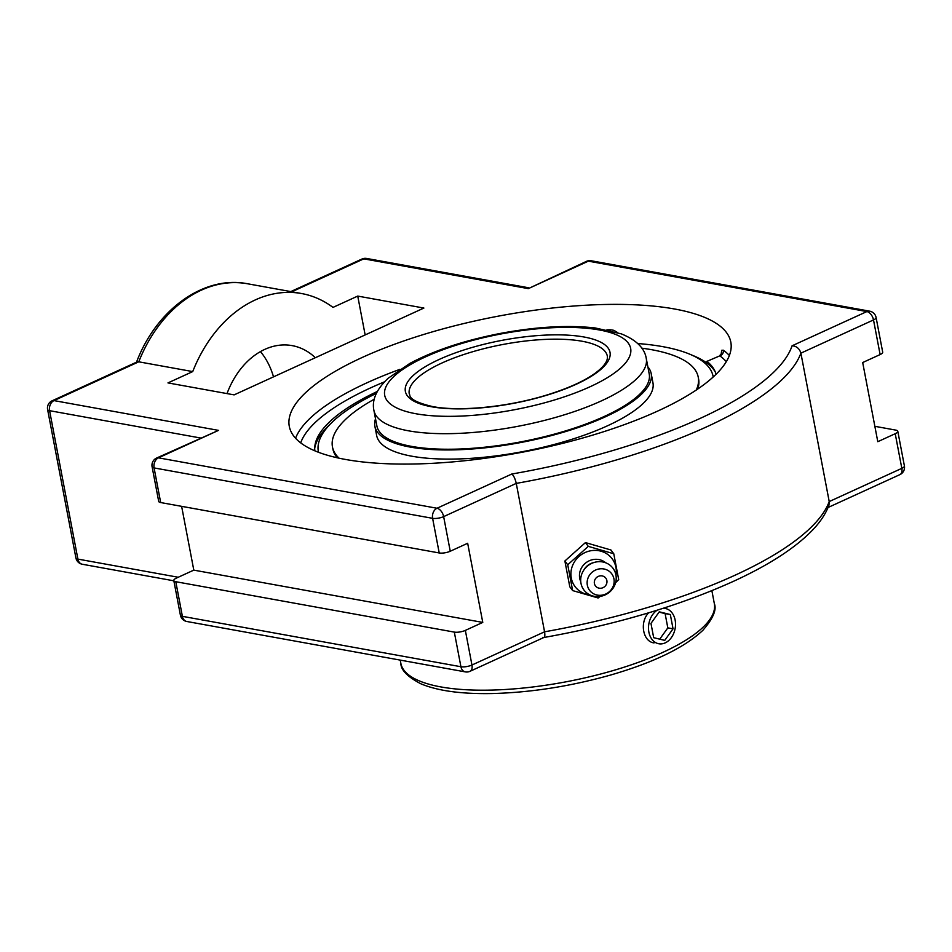 <?xml version="1.0" encoding="UTF-8"?>
<svg xmlns="http://www.w3.org/2000/svg" width="952" height="952" viewBox="0 0 952 952"><rect width="100%" height="100%" fill="white"/><g stroke="black" fill="none" stroke-linecap="round" stroke-linejoin="round"><path stroke-width="1.43" d="M729.351 355.501A224.743 69.079 -10.8 0 0 723.341 350.205L721.711 350.288L721.116 354.43M723.341 350.205A4.7 4.296 -54.1 0 1 719.819 355.846L706.801 361.415L719.819 355.846A220.043 67.628 169.2 0 1 726.293 361.689M617.681 332.605L613.85 330.32L610.339 329.761A224.743 69.079 -10.8 0 0 606.936 329.832M610.458 330.606A4.7 2.166 88.8 0 0 610.339 329.761M707.003 363.128L706.801 361.415M716.059 374.291A204.275 62.784 -10.8 0 0 714.559 370.364A204.275 62.784 -10.8 0 0 707.253 361.593M377.301 391.474A204.275 62.784 -10.8 0 0 314.803 446.619A204.275 62.784 -10.8 0 0 314.85 450.82M362.2 357.476A224.743 69.079 169.2 0 1 594.119 304.83A224.743 69.079 169.2 0 1 730.815 342.113A224.743 69.079 169.2 0 1 522.993 452.081A224.743 69.079 169.2 0 1 289.289 426.341A224.743 69.079 169.2 0 1 362.2 357.476M218.508 430.375L156.592 458.043A7.937 4.712 65.4 0 1 158.472 457.841L218.508 430.375L53.978 400.602A7.937 4.712 -114.6 0 0 52.098 400.804A7.937 7.937 0 0 0 47.6 409.515A7.937 2.439 169.2 0 0 49.587 410.681A7.937 5.902 -79.7 0 1 53.978 400.602L138.754 361.82L137.064 361.927L52.098 400.804M291.836 291.776L363.807 258.849A7.937 5.902 -79.7 0 1 366.627 258.456A7.937 7.937 0 0 0 361.915 259.051A7.937 4.712 65.4 0 1 363.807 258.849L528.324 288.623L588.348 261.157L866.879 311.566L792.076 345.79C796.55 346.1 799.49 348.551 800.894 353.156L829.216 501.561L828.966 505.167C825.848 513.604 820.41 521.875 812.639 530.002C795.574 547.745 769.442 564.726 734.242 580.97C679.799 605.71 616.313 624.56 543.806 637.519L470.026 671.303A7.937 4.712 65.4 0 0 471.954 665.02A7.937 2.439 169.2 0 1 460.923 666.733A7.937 5.902 100.3 0 0 465.314 671.886A7.937 7.937 0 0 0 470.026 671.303M542.949 637.269C544.675 638.09 545.222 636.269 544.568 631.807L471.954 665.02L465.349 630.391A7.937 2.439 169.2 0 1 454.318 632.104L175.787 581.708A7.937 2.439 169.2 0 1 173.799 580.53A7.937 2.439 169.2 0 1 176.37 578.102L193.803 570.129L482.771 622.418L465.349 630.391M874.864 426.317L895.808 430.114A7.937 2.439 169.2 0 1 897.796 431.28A7.937 2.439 169.2 0 1 895.213 433.707L877.792 441.692L862.691 362.533L880.124 354.56A7.937 2.439 -10.8 0 0 882.694 352.133L876.09 317.504A7.937 7.937 0 0 0 869.7 311.173A7.937 5.902 -79.7 0 0 866.879 311.566A7.937 4.712 65.4 0 1 873.508 319.932A7.937 2.439 -10.8 0 0 876.09 317.504M528.324 288.623L586.456 261.36A7.937 4.712 -114.6 0 1 588.348 261.157A7.937 5.902 -79.7 0 1 591.18 260.765A7.937 7.937 0 0 0 586.456 261.36M156.592 458.043A7.937 7.937 0 0 0 152.094 466.754L158.698 501.383A7.937 2.439 -10.8 0 0 160.686 502.549L439.217 552.957A7.937 2.439 -10.8 0 0 450.248 551.244L467.67 543.271L482.771 622.418M792.076 345.79A288.444 88.655 169.2 0 1 511.807 474.025C513.663 475.524 515.151 478.642 516.258 483.39L544.568 631.807A296.381 91.094 169.2 0 0 829.216 501.561L901.83 468.348A7.937 2.439 169.2 0 0 904.4 465.909L897.796 431.28M357.738 296.084L332.998 307.401A129.662 96.426 100.3 0 0 301.522 293.525A129.662 96.426 100.3 0 0 255.303 299.916A129.662 96.426 100.3 0 0 192.72 371.589L167.969 382.906L234.121 394.878L423.89 308.055L357.738 296.084L365.151 334.925M192.72 371.589L138.754 361.82A129.662 96.426 -79.7 0 1 201.348 290.158A129.662 96.426 -79.7 0 1 247.556 283.767L301.522 293.525M273.51 376.861A76.743 57.072 100.3 0 0 260.443 351.585M193.803 570.129L181.63 506.345M227.016 393.592A76.743 57.072 -79.7 0 1 292.097 345.612A76.743 57.072 -79.7 0 1 315.338 357.714M564.881 561.002L585.444 542.592L610.922 549.982L613.766 553.755L588.288 546.365L567.725 564.774L564.881 561.002L569.808 586.825L572.652 590.585L598.13 597.987L600.188 596.392M615.587 582.731L618.693 579.566L613.766 553.755M567.725 564.774L572.652 590.585M585.444 542.592L588.288 546.365M589.895 594.905A23.193 21.825 -37 0 1 571.283 578.054A23.193 21.825 -37 0 1 589.466 551.029A23.193 21.825 -37 0 1 615.932 567.356A23.193 21.825 -37 0 1 615.98 575.258M599.486 575.996A6.462 6.081 -37 0 1 606.614 583.766A6.462 6.081 -37 0 1 595.821 586.349A6.462 6.081 -37 0 1 599.486 575.996M580.744 581.601A15.97 15.03 -37 0 1 579.72 578.364A15.97 15.03 -37 0 1 587.539 561.68A15.97 15.03 -37 0 1 605.698 562.787M583.933 569.903A14.113 13.28 -37 0 1 593.572 562.632M580.982 583.314A18.148 17.076 -37 0 1 595.214 562.168A18.148 17.076 -37 0 1 615.92 574.948A18.148 17.076 -37 0 1 601.688 596.095A18.148 17.076 -37 0 1 580.982 583.314M587.348 585.218A13.804 12.983 -37 0 1 598.177 569.141A13.804 12.983 -37 0 1 613.933 578.864A13.804 12.983 -37 0 1 603.104 594.94A13.804 12.983 -37 0 1 587.348 585.218M654.036 642.909C642.921 641.66 639.399 622.263 648.598 612.838M373.91 410.407L376.885 425.96A138.635 42.614 -10.8 0 0 461.054 448.963A138.635 42.614 -10.8 0 0 604.02 416.583A138.635 42.614 -10.8 0 0 649.228 374.005L646.265 358.452C644.659 348.194 636.352 339.995 621.323 333.866L595.25 327.964C568.118 324.953 536.904 326.691 501.585 333.188C465.207 340.161 434.624 350.241 409.824 363.438L388.154 378.265C376.445 389.344 371.697 400.054 373.91 410.407A138.635 42.614 -10.8 0 0 408.646 430.839A138.635 42.614 -10.8 0 0 601.283 400.935A138.635 42.614 -10.8 0 0 646.265 358.452M375.516 418.797A140.646 43.233 -10.8 0 0 374.898 426.329A140.646 43.233 -10.8 0 0 460.292 449.677A140.646 43.233 -10.8 0 0 605.341 416.833A140.646 43.233 -10.8 0 0 651.204 373.624A140.646 43.233 -10.8 0 0 647.86 366.841M374.243 399.221A186.187 57.227 -10.8 0 0 332.462 446.916L332.831 448.797A186.187 57.227 -10.8 0 0 337.258 457.781M697.78 389.011A186.187 57.227 -10.8 0 0 698.601 379.027L698.232 377.135A186.187 57.227 -10.8 0 0 641.838 348.182M696.269 390.034A186.187 57.227 -10.8 0 0 698.232 377.135M332.462 446.916A186.187 57.227 -10.8 0 0 339.043 458.174M374.898 426.329L376.647 435.48A140.646 43.233 -10.8 0 0 462.041 458.828A140.646 43.233 -10.8 0 0 607.09 425.972A140.646 43.233 -10.8 0 0 652.953 382.775L651.204 373.624M715.285 371.958A205.132 63.046 -10.8 0 0 694.282 356.096L690.045 354.311A200.908 61.749 169.2 0 1 713.191 377.004M318.515 452.283A200.908 61.749 169.2 0 1 331.677 422.664L328.392 425.889A205.132 63.046 -10.8 0 0 314.707 448.38M331.677 422.664A200.908 61.749 169.2 0 1 376.314 393.402M637.769 343.529A200.908 61.749 169.2 0 1 690.045 354.311M663.187 608.292A17.945 13.352 -79.7 0 1 665.198 608.447A17.945 13.352 -79.7 0 1 674.98 629.296A17.945 13.352 -79.7 0 1 658.808 643.766A17.945 13.352 -79.7 0 1 649.038 622.929A17.945 13.352 -79.7 0 1 657.261 610.173M673.052 628.82L664.734 640.387L653.691 637.685L650.966 623.405L659.284 611.827L670.327 614.54L673.052 628.82L667.828 627.88L665.103 613.6L659.082 612.112M670.327 614.54L665.103 613.6M659.712 639.161L667.828 627.88M399.935 369.328A224.743 69.079 -10.8 0 0 367.032 382.763A224.743 69.079 -10.8 0 0 295.56 438.241M300.689 442.882A220.043 67.628 169.2 0 1 384.477 381.835M439.217 552.957L432.613 518.328A7.937 2.439 -10.8 0 0 443.644 516.615A7.937 4.712 -114.6 0 0 437.004 508.249L158.472 457.841A7.937 5.902 -79.7 0 0 154.081 467.92L432.613 518.328A7.937 5.902 -79.7 0 1 437.004 508.249L511.807 474.025M152.094 466.754A7.937 2.439 -10.8 0 0 154.081 467.92L160.686 502.549M178.226 577.257L77.897 559.098A7.937 5.902 100.3 0 0 82.3 564.25L173.847 580.815M200.432 437.979L49.587 410.681L77.897 559.098A7.937 2.439 169.2 0 1 75.91 557.92A7.937 7.937 0 0 0 82.3 564.25M454.318 632.104L460.923 666.733L182.391 616.337A7.937 5.902 100.3 0 0 186.794 621.489L465.314 671.886M175.787 581.708L182.391 616.337A7.937 2.439 169.2 0 1 180.404 615.159A7.937 7.937 0 0 0 186.794 621.489M828.073 507.487L899.902 474.62A7.937 4.712 -114.6 0 0 901.83 468.348L895.213 433.707M450.248 551.244L443.644 516.615L516.258 483.39A296.381 91.094 -10.8 0 0 800.894 353.156L873.508 319.932L880.124 354.56M711.87 590.657L714.333 603.604A159.567 49.04 169.2 0 1 618.074 669.089A159.567 49.04 169.2 0 1 440.835 686.916A159.567 49.04 169.2 0 1 400.863 663.401L400.233 660.117M441.966 362.998A100.817 30.988 169.2 0 1 546.008 339.376A100.817 30.988 169.2 0 1 607.328 356.107C608.114 360.82 604.163 366.449 595.464 373.005C584.552 380.895 568.903 388.059 548.519 394.485C509.76 406.813 460.256 411.895 432.648 406.575C405.885 400.233 410.836 394.961 409.253 393.89A100.817 30.988 169.2 0 1 441.966 362.998M431.458 406.742A104.184 32.023 -10.8 0 0 576.222 384.263A104.184 32.023 -10.8 0 0 583.921 336.984A104.184 32.023 -10.8 0 0 439.158 359.463A104.184 32.023 -10.8 0 0 431.458 406.742M416.083 413.775A125.188 38.473 169.2 0 1 425.342 356.952A125.188 38.473 169.2 0 1 599.296 329.951A125.188 38.473 169.2 0 1 590.038 386.762A125.188 38.473 169.2 0 1 416.083 413.775M721.485 354.989L721.533 353.68L719.76 355.477M899.902 474.62A7.937 7.937 0 0 0 904.4 465.909M173.799 580.53L180.404 615.159M75.91 557.92L47.6 409.515M366.627 258.456L528.705 287.79M290.8 291.586L361.915 259.051M136.303 362.736C155.961 309.971 203.68 275.009 247.556 283.767M591.18 260.765L869.7 311.173M714.333 603.604C716.856 609.768 713.024 618.669 702.862 630.319C684.667 647.455 654.143 662.306 611.267 674.849C570.843 686.285 531.145 692.52 492.172 693.544C461.482 694.127 437.73 690.878 420.891 683.81C407.575 676.872 400.899 670.065 400.863 663.401"/></g></svg>
